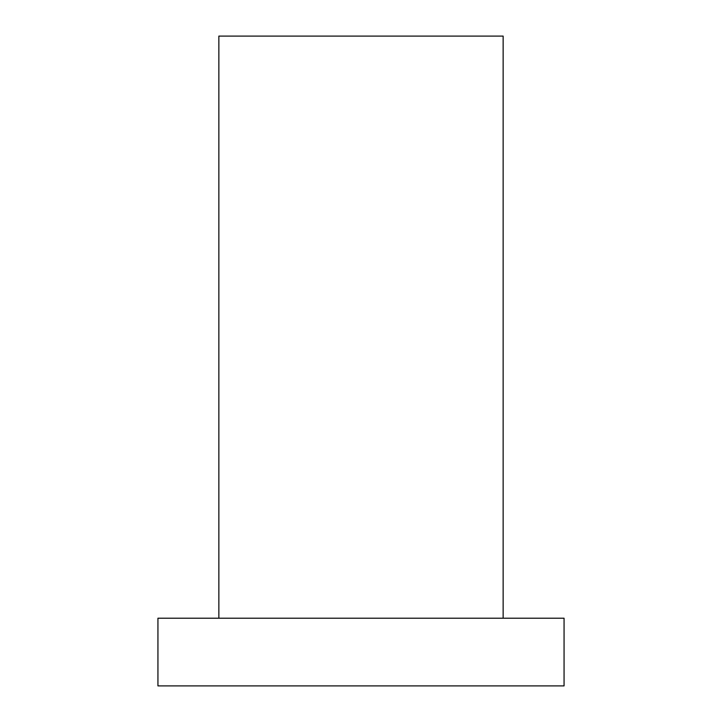 <?xml version="1.0" encoding="UTF-8"?>
<svg xmlns="http://www.w3.org/2000/svg" width="722" height="722" viewBox="0 0 722 722"><rect width="100%" height="100%" fill="white"/><g stroke="black" fill="none" stroke-linecap="round" stroke-linejoin="round"><path stroke-width="1.08" d="M157.938 685.9L564.062 685.9L564.062 618.212L157.938 618.212L157.938 685.9M218.856 618.212L218.856 36.1L503.144 36.1L503.144 618.212"/></g></svg>

